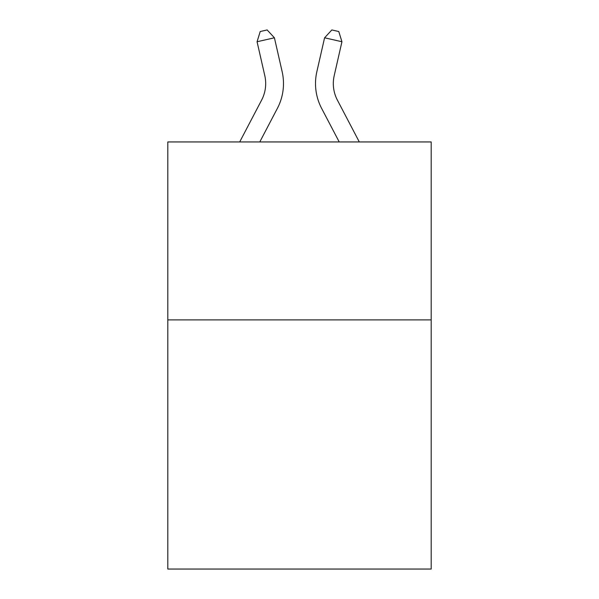 <?xml version="1.0" encoding="UTF-8"?>
<svg xmlns="http://www.w3.org/2000/svg" width="599" height="599" viewBox="0 0 599 599"><rect width="100%" height="100%" fill="white"/><g stroke="black" fill="none" stroke-linecap="round" stroke-linejoin="round"><path stroke-width="0.9" d="M431.19 319.903L431.19 569.05L167.81 569.05L167.81 141.948L431.19 141.948L431.19 319.903L167.81 319.903M239.697 141.948L261.621 100.093A35.596 35.596 0 0 0 264.795 75.669L257.068 41.743L274.417 37.789L282.151 71.715A53.386 53.386 0 0 1 277.389 108.352L259.786 141.948M359.303 141.948L337.379 100.093A35.596 35.596 0 0 1 334.205 75.669L341.932 41.743L324.583 37.789L316.849 71.715A53.386 53.386 0 0 0 321.611 108.352L339.214 141.948M337.379 100.093A35.596 35.596 0 0 1 334.205 75.669A35.596 35.596 0 0 0 337.379 100.093A35.596 35.596 0 0 1 334.205 75.669A35.596 35.596 0 0 0 337.379 100.093A35.596 35.596 0 0 1 334.205 75.669A35.596 35.596 0 0 0 337.379 100.093A35.596 35.596 0 0 1 334.205 75.669A35.596 35.596 0 0 0 337.379 100.093A35.596 35.596 0 0 1 334.205 75.669A35.596 35.596 0 0 0 337.379 100.093A35.596 35.596 0 0 1 334.205 75.669A35.596 35.596 0 0 0 337.379 100.093A35.596 35.596 0 0 1 334.205 75.669A35.596 35.596 0 0 0 337.379 100.093A35.596 35.596 0 0 1 334.205 75.669A35.596 35.596 0 0 0 337.379 100.093A35.596 35.596 0 0 1 334.205 75.669A35.596 35.596 0 0 0 337.379 100.093A35.596 35.596 0 0 1 334.205 75.669A35.596 35.596 0 0 0 337.379 100.093A35.596 35.596 0 0 1 334.205 75.669A35.596 35.596 0 0 0 337.379 100.093A35.596 35.596 0 0 1 334.205 75.669A35.596 35.596 0 0 0 337.379 100.093A35.596 35.596 0 0 1 334.205 75.669A35.596 35.596 0 0 0 337.379 100.093A35.596 35.596 0 0 1 334.205 75.669A35.596 35.596 0 0 0 337.379 100.093A35.596 35.596 0 0 1 334.205 75.669A35.596 35.596 0 0 0 337.379 100.093A35.596 35.596 0 0 1 334.205 75.669A35.596 35.596 0 0 0 337.379 100.093A35.596 35.596 0 0 1 334.205 75.669A35.596 35.596 0 0 0 337.379 100.093A35.596 35.596 0 0 1 334.205 75.669A35.596 35.596 0 0 0 337.379 100.093A35.596 35.596 0 0 1 334.205 75.669A35.596 35.596 0 0 0 337.379 100.093A35.596 35.596 0 0 1 334.205 75.669A35.596 35.596 0 0 0 337.379 100.093A35.596 35.596 0 0 1 334.205 75.669A35.596 35.596 0 0 0 337.379 100.093A35.596 35.596 0 0 1 334.205 75.669A35.596 35.596 0 0 0 337.379 100.093A35.596 35.596 0 0 1 334.205 75.669A35.596 35.596 0 0 0 337.379 100.093A35.596 35.596 0 0 1 334.205 75.669A35.596 35.596 0 0 0 337.379 100.093A35.596 35.596 0 0 1 334.205 75.669A35.596 35.596 0 0 0 337.379 100.093A35.596 35.596 0 0 1 334.205 75.669A35.596 35.596 0 0 0 337.379 100.093A35.596 35.596 0 0 1 334.205 75.669A35.596 35.596 0 0 0 337.379 100.093A35.596 35.596 0 0 1 334.205 75.669A35.596 35.596 0 0 0 337.379 100.093A35.596 35.596 0 0 1 334.205 75.669A35.596 35.596 0 0 0 337.379 100.093A35.596 35.596 0 0 1 334.205 75.669A35.596 35.596 0 0 0 337.379 100.093A35.596 35.596 0 0 1 334.205 75.669A35.596 35.596 0 0 0 337.379 100.093M324.583 37.789L316.849 71.715L324.583 37.789L316.849 71.715L324.583 37.789L316.849 71.715L324.583 37.789L316.849 71.715L324.583 37.789L316.849 71.715L324.583 37.789L316.849 71.715L324.583 37.789L316.849 71.715L324.583 37.789L316.849 71.715L324.583 37.789L316.849 71.715L324.583 37.789L316.849 71.715L324.583 37.789L316.849 71.715L324.583 37.789L316.849 71.715L324.583 37.789L316.849 71.715L324.583 37.789L316.849 71.715L324.583 37.789L316.849 71.715L324.583 37.789L316.849 71.715L324.583 37.789L316.849 71.715L324.583 37.789L316.849 71.715L324.583 37.789L316.849 71.715L324.583 37.789L316.849 71.715L324.583 37.789L316.849 71.715L324.583 37.789L316.849 71.715L324.583 37.789L316.849 71.715L324.583 37.789L316.849 71.715L324.583 37.789L316.849 71.715L324.583 37.789L316.849 71.715L324.583 37.789L316.849 71.715L324.583 37.789L316.849 71.715L324.583 37.789L316.849 71.715L324.583 37.789L316.849 71.715L324.583 37.789L316.849 71.715L324.583 37.789L331.846 29.95L338.787 31.53L341.932 41.743M261.621 100.093A35.596 35.596 0 0 0 264.795 75.669A35.596 35.596 0 0 1 261.621 100.093A35.596 35.596 0 0 0 264.795 75.669A35.596 35.596 0 0 1 261.621 100.093A35.596 35.596 0 0 0 264.795 75.669A35.596 35.596 0 0 1 261.621 100.093A35.596 35.596 0 0 0 264.795 75.669A35.596 35.596 0 0 1 261.621 100.093A35.596 35.596 0 0 0 264.795 75.669M257.068 41.743L260.213 31.53L267.154 29.95L274.417 37.789"/></g></svg>
